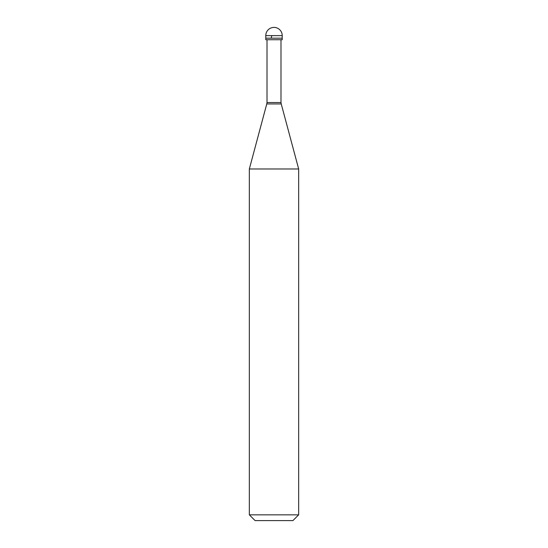<?xml version="1.0" encoding="UTF-8"?>
<svg xmlns="http://www.w3.org/2000/svg" width="548" height="548" viewBox="0 0 548 548"><rect width="100%" height="100%" fill="white"/><g stroke="black" fill="none" stroke-linecap="round" stroke-linejoin="round"><path stroke-width="0.82" d="M282.22 35.62L282.22 38.189L265.78 38.189L282.22 38.189L282.22 39.73L265.78 39.73L265.78 35.62L282.22 35.62A8.22 8.22 0 0 0 274 27.4A8.22 8.22 0 0 0 265.78 35.62M280.987 39.73L280.987 102.531L267.013 102.531L266.766 103.942L281.234 103.942L298.66 168.969L249.34 168.969L249.34 514.846L298.66 514.846L298.66 168.969M298.66 514.846L292.906 520.6L255.094 520.6L249.34 514.846M271.822 35.62L271.226 37.97M280.987 102.531L281.234 103.942M267.013 39.73L267.013 102.531M266.766 103.942L249.34 168.969"/></g></svg>
